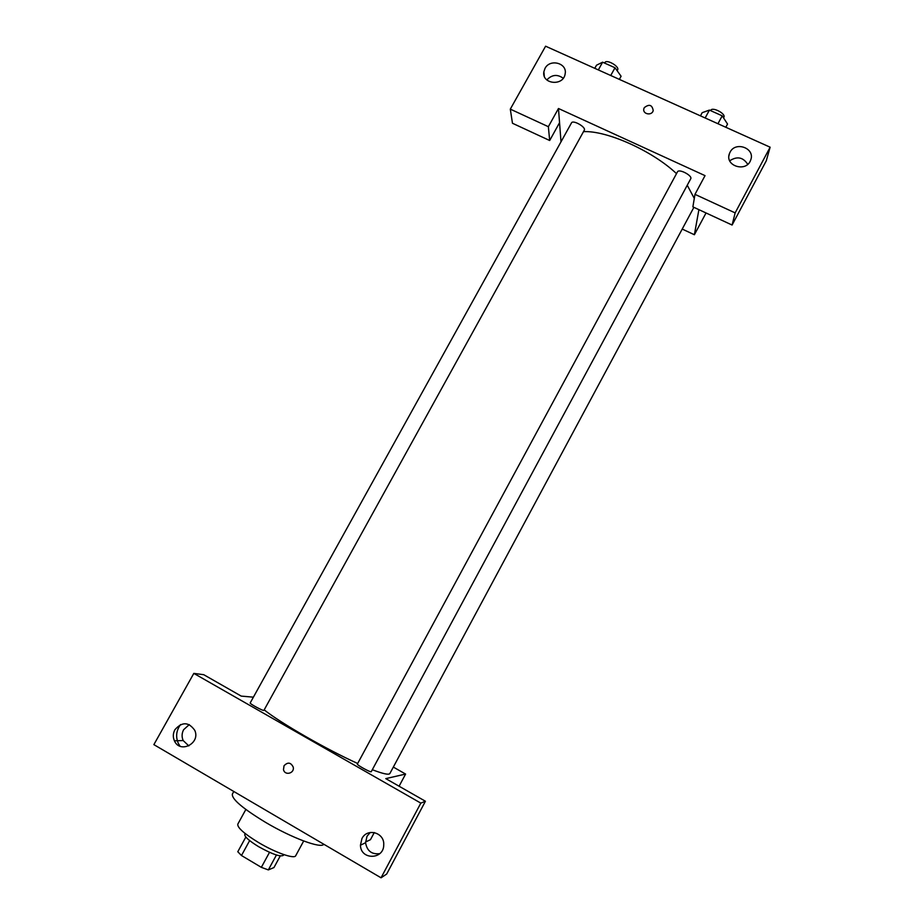 <?xml version="1.0" encoding="UTF-8"?>
<svg xmlns="http://www.w3.org/2000/svg" width="924" height="924" viewBox="0 0 924 924"><rect width="100%" height="100%" fill="white"/><g stroke="black" fill="none" stroke-linecap="round" stroke-linejoin="round"><path stroke-width="1.39" d="M280.272 855.913L273.954 867.555L268.33 869.911L261.342 867.347L241.476 855.52L237.791 851.743L245.842 837.04M249.642 840.597L241.476 855.52M269.519 852.321L261.342 867.347M283.807 854.596L283.391 855.358C280.307 857.045 272.037 854.146 258.593 846.661C249.006 840.771 244.398 836.647 244.779 834.303L245.195 833.54M276.438 855L268.33 869.911M303.684 841.002L295.703 855.728C294.49 859.32 275.444 852.667 258.547 842.538C244.144 833.702 237.225 827.581 237.803 824.15L245.853 809.47M323.77 844.224C321.448 848.925 291.961 838.056 265.477 822.314C242.642 808.419 231.601 799.006 232.363 794.097L233.807 791.487M193.821 673.388L153.869 744.629L381.046 877.8L420.824 803.118L193.821 673.388L203.754 674.705L241.233 696.107L253.395 697.17M374.289 832.536L370.455 839.685L365.558 842.007M420.824 803.118L425.421 801.247L386.682 874.035L381.046 877.8M393.324 767.082L405.601 774.058L385.782 778.62L425.421 801.247M405.601 774.058L399.087 786.209M357.507 763.963L357.369 764.033C356.479 764.829 371.067 772.857 371.252 771.679L690.713 178.806C692.804 175.733 678.909 168.411 677.488 171.829L357.369 764.033M250.208 702.921C249.33 703.684 263.767 711.445 263.941 710.313L584.303 130.18C586.359 127.235 572.915 119.554 571.506 122.869L250.208 702.921M264.183 709.863C280.781 723.157 326.611 749.503 357.669 763.478M372.303 769.715C383.044 773.838 388.9 775.109 389.882 773.504L693.889 207.334M180.076 746.222L178.355 743.439C175.502 736.821 176.23 730.538 180.55 724.566M189.27 724.601L183.633 729.694C181.751 733.298 181.601 736.925 183.183 740.551L188.831 745.899M174.89 729.729C182.051 721.598 188.681 721.806 194.768 730.353C200.762 743.335 179.995 754.007 174.417 740.805C172.811 737.109 172.961 733.413 174.89 729.729M370.212 832.489L367.013 836.278L365.569 842.746C367.047 851.004 371.783 854.631 379.787 853.626M361.931 838.588C367.151 827.638 384.569 832.524 383.737 844.744C383.991 859.84 360.591 860.267 360.452 845.194L361.931 838.588M284.026 765.765C287.734 761.907 290.794 762.335 293.208 767.07C294.779 773.411 284.731 776.021 283.495 769.588L284.026 765.765L283.495 769.588C284.731 776.021 294.779 773.411 293.208 767.07M583.494 131.647C606.814 130.4 652.413 150.797 676.507 173.643M687.248 185.239L694.294 198.417M558.477 108.501L705.035 175.641L694.975 194.352L735.146 212.89L770.131 147.205L545.599 46.2L510.302 109.136L548.359 126.692L558.477 108.501L561.007 141.822M682.235 229.071L694.386 234.742L698.902 209.656M644.282 107.658C649.168 103.823 652.148 104.782 653.21 110.534C651.986 116.135 642.249 114.195 643.878 108.674L644.282 107.658L643.878 108.674C642.249 114.195 651.986 116.147 653.21 110.534C652.148 104.793 649.168 103.835 644.282 107.658M730.052 152.229C735.527 140.794 755.589 148.394 750.669 160.083C746.534 172.765 724.508 166.077 729.417 153.673L730.052 152.229M545.021 68.388C549.999 58.385 567.544 63.155 565.142 73.897C563.49 86.579 541.418 84.257 543.878 71.691L545.021 68.388M747.712 164.31C743.104 157.172 737.109 155.994 729.706 160.788M563.224 78.251C557.38 74.035 551.917 74.601 546.823 79.938M559.551 122.696L549.676 140.506L512.473 123.262L510.302 109.136M549.676 140.506L548.359 126.692M694.975 194.352L692.885 206.872L732.097 225.04L766.273 160.811L770.131 147.205M732.097 225.04L735.146 212.89M706.04 212.97L694.386 234.742M619.357 79.383L621.09 76.242L615.014 67.764L602.61 62.197L596.511 65.2L594.779 68.318M615.014 67.764L610.729 75.502M602.61 62.197L598.336 69.924M604.619 63.098L604.885 62.601C606.525 58.893 619.854 66.563 617.59 69.901L617.128 70.721M725.814 127.269L727.534 124.059L722.21 115.835L709.424 110.095L702.194 112.67L700.461 115.858M722.21 115.835L717.948 123.735M709.424 110.095L705.162 117.972M710.579 110.614L710.718 110.36C712.358 106.537 726.183 113.779 723.873 117.267L723.538 117.891M174.417 740.805L183.183 740.551M360.452 845.194L365.569 842.746M729.417 153.673L728.909 156.006M543.878 71.691L544.305 76.161"/></g></svg>
